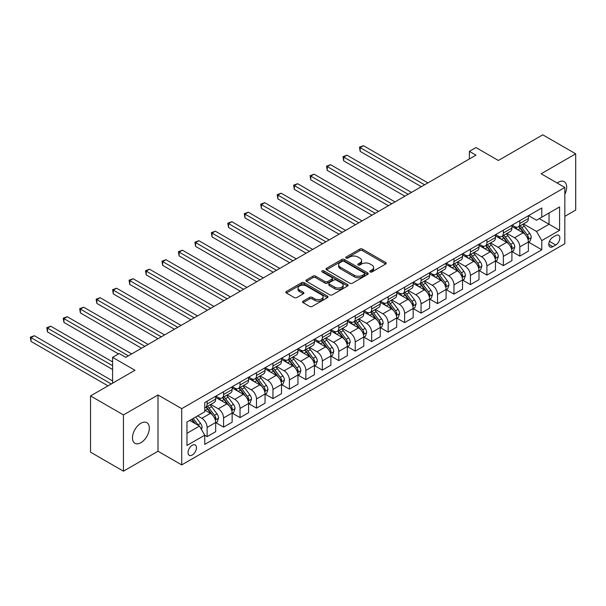 <?xml version="1.0" encoding="UTF-8"?>
<svg xmlns="http://www.w3.org/2000/svg" width="606" height="606" viewBox="0 0 606 606"><rect width="100%" height="100%" fill="white"/><g stroke="black" fill="none" stroke-linecap="round" stroke-linejoin="round"><path stroke-width="0.91" d="M370.152 271.935A1.28 0.742 0 0 0 371.963 271.935L385.689 264.004A1.826 1.053 0 0 0 386.227 263.262A1.826 1.053 0 0 0 385.689 262.512L362.426 249.081A1.826 1.053 0 0 0 359.843 249.081L346.117 257.012A1.28 0.742 0 0 0 345.738 257.535A1.28 0.742 0 0 0 346.117 258.058A1.28 0.742 0 0 0 347.92 258.058L349.7 257.027A5.848 3.378 0 0 1 357.972 257.027L359.911 258.148A5.848 3.378 0 0 1 361.623 260.535A5.848 3.378 0 0 1 359.911 262.921L358.131 263.951A1.28 0.742 0 0 0 357.76 264.474A1.28 0.742 0 0 0 358.131 264.996A1.28 0.742 0 0 0 359.941 264.996L361.721 263.966A5.848 3.378 0 0 1 369.986 263.966L371.925 265.087A5.848 3.378 0 0 1 373.637 267.473A5.848 3.378 0 0 1 371.925 269.859L370.152 270.89A1.28 0.742 0 0 0 369.774 271.412A1.28 0.742 0 0 0 370.152 271.935L370.152 270.89M140.895 442.713A11.915 6.878 120 0 0 148.682 432.214A11.915 6.878 120 0 0 146.849 422.662A11.915 6.878 120 0 0 140.895 423.253A11.915 6.878 120 0 0 133.108 433.752A11.915 6.878 120 0 0 134.933 443.304A11.915 6.878 120 0 0 140.895 442.713M564.837 194.291A11.915 6.878 120 0 0 564.216 181.702A11.915 6.878 120 0 0 558.255 182.292A11.915 6.878 120 0 0 557.141 183.02M192.238 455.023A5.962 3.439 120 0 0 196.132 449.773A5.962 3.439 120 0 0 195.223 445.001A5.962 3.439 120 0 0 192.238 445.296A5.962 3.439 120 0 0 188.352 450.546A5.962 3.439 120 0 0 189.261 455.318A5.962 3.439 120 0 0 192.238 455.023M303.114 301.159A1.826 1.053 0 0 0 302.576 301.909A1.826 1.053 0 0 0 303.114 302.652L309.636 306.424A1.826 1.053 0 0 0 312.219 306.424L327.475 297.614A1.826 1.053 0 0 0 328.005 296.872A1.826 1.053 0 0 0 327.475 296.122L304.212 282.691A1.826 1.053 0 0 0 301.621 282.691L286.373 291.501A1.826 1.053 0 0 0 285.843 292.243A1.826 1.053 0 0 0 286.373 292.993L294.258 297.546A1.826 1.053 0 0 0 296.842 297.546L303.371 293.774A1.826 1.053 0 0 0 303.901 293.031A1.826 1.053 0 0 0 303.371 292.281L299.462 290.024A4.886 2.825 0 0 1 298.031 288.032A4.886 2.825 0 0 1 301.046 285.418A4.886 2.825 0 0 1 306.371 286.032L321.688 294.872A4.886 2.825 0 0 1 323.119 296.872A4.886 2.825 0 0 1 320.104 299.478A4.886 2.825 0 0 1 314.772 298.864L312.219 297.394A1.826 1.053 0 0 0 309.636 297.394L303.114 301.159L303.114 302.652M564.837 216.342L575.7 210.077L575.7 153.826L542.787 134.82L498.352 160.476L475.968 147.553L469.385 151.356L475.968 155.151L125.753 357.351L119.17 353.548L112.587 357.351L112.587 383.197M123.45 414.928L123.45 471.18L158.007 451.228L158.007 394.976L123.45 414.928L90.536 395.923L134.971 370.274L112.587 357.351M158.007 394.976L181.709 408.656L564.837 187.459L564.837 243.71L181.709 464.908L181.709 408.656M575.7 153.826L541.143 173.778L564.837 187.459M349.829 283.214A1.826 1.053 0 0 0 352.412 283.214L367.66 274.412A1.826 1.053 0 0 0 368.198 273.67A1.826 1.053 0 0 0 367.66 272.92L344.397 259.489A1.826 1.053 0 0 0 341.814 259.489L326.566 268.291A1.826 1.053 0 0 0 326.028 269.041A1.826 1.053 0 0 0 326.566 269.784L349.829 283.214M322.619 272.208A1.28 0.742 0 0 1 323.915 272.389L323.915 270.867L347.564 284.525A1.826 1.053 0 0 1 348.102 285.267A1.826 1.053 0 0 1 347.564 286.017L332.315 294.819A1.826 1.053 0 0 1 329.732 294.819L306.469 281.389L306.469 279.896A1.826 1.053 0 0 0 305.939 280.646A1.826 1.053 0 0 0 306.469 281.389M306.469 279.896L312.999 276.131A1.826 1.053 0 0 1 315.582 276.131L325.013 281.578A1.826 1.053 0 0 0 327.604 281.578L331.929 279.078A1.826 1.053 0 0 0 332.467 278.328A1.826 1.053 0 0 0 331.929 277.586L322.112 271.912A1.28 0.742 0 0 1 321.733 271.39A1.28 0.742 0 0 1 322.521 270.708A1.28 0.742 0 0 1 323.915 270.867M123.45 471.18L90.536 452.174L90.536 395.923M555.755 235.575L552.854 237.249A5.772 3.333 120 0 0 549.089 242.332A5.772 3.333 120 0 0 549.968 246.96A5.772 3.333 120 0 0 552.854 246.672L555.755 245.006A5.772 3.333 120 0 0 559.527 239.915A5.772 3.333 120 0 0 558.641 235.287A5.772 3.333 120 0 0 555.755 235.575M528.568 215.622L536.53 220.22L541.794 217.183L541.794 207.987L204.752 402.573L204.752 411.777L186.974 422.034L186.974 445.448L204.752 435.184L204.752 444.387L541.794 249.793L541.794 240.597L536.53 231.469L523.44 223.917M541.794 217.183L559.573 206.919L559.573 230.333L541.794 240.597M158.007 451.228L181.709 464.908M469.385 151.356L469.385 158.954M539.295 218.622L549.036 224.25L549.036 213.001L559.573 206.919M536.53 231.469L549.036 224.25L559.573 230.333M186.974 433.29L199.48 426.063L189.739 420.443M204.752 435.26L207.116 436.631L207.116 427.435A7.446 4.303 -120 0 0 201.851 418.314L197.639 415.883M207.116 436.631L215.675 431.692L215.675 422.496A7.446 4.303 -120 0 0 210.411 413.368L204.752 410.103M215.872 422.685L223.576 427.132L223.576 417.935A7.446 4.303 -120 0 0 218.311 408.808L210.752 404.444M223.576 427.132L232.136 422.185L232.136 412.989A7.446 4.303 -120 0 0 226.871 403.869L215.675 397.407M232.333 413.178L240.037 417.625L240.037 408.429A7.446 4.303 -120 0 0 234.764 399.309L227.205 394.945M240.037 417.625L248.589 412.686L248.589 403.49A7.446 4.303 -120 0 0 243.324 394.37L232.136 387.908M248.786 403.679L256.49 408.126L256.49 398.93A7.446 4.303 -120 0 0 251.225 389.81L243.665 385.439M256.49 408.126L265.049 403.187L265.049 393.991A7.446 4.303 -120 0 0 259.785 384.863L248.589 378.402M265.246 394.18L272.95 398.627L272.95 389.423A7.446 4.303 -120 0 0 267.685 380.303L260.118 375.94M272.95 398.627L281.51 393.68L281.51 384.484A7.446 4.303 -120 0 0 276.238 375.364L265.049 368.902M281.707 384.674L289.403 389.12L289.403 379.924A7.446 4.303 -120 0 0 284.138 370.804L276.578 366.441M289.403 389.12L297.963 384.181L297.963 374.985A7.446 4.303 -120 0 0 292.698 365.865L281.51 359.403M298.16 375.175L305.863 379.621L305.863 370.425A7.446 4.303 -120 0 0 300.599 361.305L293.039 356.934M305.863 379.621L314.423 374.682L314.423 365.486A7.446 4.303 -120 0 0 309.158 356.358L297.963 349.897M314.62 365.676L322.324 370.122L322.324 360.918A7.446 4.303 -120 0 0 317.052 351.798L309.492 347.435M322.324 370.122L330.876 365.176L330.876 355.98A7.446 4.303 -120 0 0 325.611 346.859L314.423 340.398M331.073 356.169L338.777 360.615L338.777 351.419A7.446 4.303 -120 0 0 333.512 342.299L325.952 337.936M338.777 360.615L347.336 355.677L347.336 346.48A7.446 4.303 -120 0 0 342.072 337.36L330.876 330.899M347.533 346.67L355.237 351.116L355.237 341.92A7.446 4.303 -120 0 0 349.973 332.8L342.405 328.429M355.237 351.116L363.797 346.177L363.797 336.981A7.446 4.303 -120 0 0 358.525 327.854L347.336 321.392M363.994 337.171L371.69 341.617L371.69 332.414A7.446 4.303 -120 0 0 366.425 323.293L358.866 318.93M371.69 341.617L380.25 336.671L380.25 327.475A7.446 4.303 -120 0 0 374.985 318.355L363.797 311.893M380.447 327.664L388.151 332.111L388.151 322.915A7.446 4.303 -120 0 0 382.886 313.794L375.326 309.431M388.151 332.111L396.71 327.172L396.71 317.976A7.446 4.303 -120 0 0 391.446 308.855L380.25 302.394M396.907 318.165L404.611 322.612L404.611 313.416A7.446 4.303 -120 0 0 399.339 304.295L391.779 299.925M404.611 322.612L413.163 317.673L413.163 308.477A7.446 4.303 -120 0 0 407.899 299.349L396.71 292.887M413.36 308.666L421.064 313.113L421.064 303.909A7.446 4.303 -120 0 0 415.799 294.789L408.239 290.425M421.064 313.113L429.624 308.166L429.624 298.97A7.446 4.303 -120 0 0 424.359 289.85L413.163 283.388M429.821 299.159L437.524 303.606L437.524 294.41A7.446 4.303 -120 0 0 432.26 285.29L424.692 280.926M437.524 303.606L446.084 298.667L446.084 289.471A7.446 4.303 -120 0 0 440.812 280.351L429.624 273.889M446.281 289.66L453.977 294.107L453.977 284.911A7.446 4.303 -120 0 0 448.713 275.791L441.153 271.42M453.977 294.107L462.537 289.168L462.537 279.972A7.446 4.303 -120 0 0 457.272 270.844L446.084 264.383M462.734 280.161L470.438 284.608L470.438 275.404A7.446 4.303 -120 0 0 465.173 266.284L457.613 261.921M470.438 284.608L478.998 279.661L478.998 270.465A7.446 4.303 -120 0 0 473.733 261.345L462.537 254.884M479.195 270.655L486.898 275.101L486.898 265.905A7.446 4.303 -120 0 0 481.626 256.785L474.066 252.422M486.898 275.101L495.45 270.162L495.45 260.966A7.446 4.303 -120 0 0 490.186 251.846L478.998 245.385M495.647 261.156L503.351 265.602L503.351 256.406A7.446 4.303 -120 0 0 498.087 247.286L490.527 242.915M503.351 265.602L511.911 260.663L511.911 251.46A7.446 4.303 -120 0 0 506.646 242.339L495.45 235.878M512.108 251.657L519.812 256.103L519.812 246.9A7.446 4.303 -120 0 0 514.547 237.779L506.98 233.416M519.812 256.103L528.371 251.157L528.371 241.961A7.446 4.303 -120 0 0 523.099 232.84L511.911 226.379M512.108 225.121L514.547 226.53A7.446 4.303 -120 0 0 518.266 226.902A7.446 4.303 -120 0 0 519.812 223.493L519.812 220.675M495.647 234.628L498.087 236.029A7.446 4.303 -120 0 0 501.813 236.401A7.446 4.303 -120 0 0 503.351 232.992L503.351 230.182M479.195 244.127L481.626 245.536A7.446 4.303 -120 0 0 485.353 245.9A7.446 4.303 -120 0 0 486.898 242.491L486.898 239.681M462.734 253.626L465.173 255.035A7.446 4.303 -120 0 0 468.892 255.406A7.446 4.303 -120 0 0 470.438 251.998L470.438 249.18M446.281 263.133L448.713 264.534A7.446 4.303 -120 0 0 452.44 264.905A7.446 4.303 -120 0 0 453.977 261.497L453.977 258.686M429.821 272.632L432.26 274.041A7.446 4.303 -120 0 0 435.979 274.404A7.446 4.303 -120 0 0 437.524 270.996L437.524 268.185M413.36 282.131L415.799 283.54A7.446 4.303 -120 0 0 419.526 283.911A7.446 4.303 -120 0 0 421.064 280.502L421.064 277.684M396.907 291.637L399.339 293.039A7.446 4.303 -120 0 0 403.066 293.41A7.446 4.303 -120 0 0 404.611 290.001L404.611 287.191M380.447 301.137L382.886 302.545A7.446 4.303 -120 0 0 386.605 302.909A7.446 4.303 -120 0 0 388.151 299.5L388.151 296.69M363.994 310.636L366.425 312.045A7.446 4.303 -120 0 0 370.152 312.416A7.446 4.303 -120 0 0 371.69 309.007L371.69 306.189M347.533 320.142L349.973 321.544A7.446 4.303 -120 0 0 353.692 321.915A7.446 4.303 -120 0 0 355.237 318.506L355.237 315.696M331.073 329.641L333.512 331.05A7.446 4.303 -120 0 0 337.239 331.414A7.446 4.303 -120 0 0 338.777 328.005L338.777 325.195M314.62 339.14L317.052 340.549A7.446 4.303 -120 0 0 320.779 340.92A7.446 4.303 -120 0 0 322.324 337.512L322.324 334.694M298.16 348.647L300.599 350.048A7.446 4.303 -120 0 0 304.318 350.419A7.446 4.303 -120 0 0 305.863 347.011L305.863 344.2M281.707 358.146L284.138 359.555A7.446 4.303 -120 0 0 287.865 359.926A7.446 4.303 -120 0 0 289.403 356.51L289.403 353.699M265.246 367.653L267.685 369.054A7.446 4.303 -120 0 0 271.405 369.425A7.446 4.303 -120 0 0 272.95 366.016L272.95 363.199M248.786 377.152L251.225 378.553A7.446 4.303 -120 0 0 254.952 378.924A7.446 4.303 -120 0 0 256.49 375.515L256.49 372.705M232.333 386.651L234.764 388.06A7.446 4.303 -120 0 0 238.491 388.431A7.446 4.303 -120 0 0 240.037 385.015L240.037 382.204M215.872 396.157L218.311 397.559A7.446 4.303 -120 0 0 222.031 397.93A7.446 4.303 -120 0 0 223.576 394.521L223.576 391.703M528.568 242.15L541.794 249.793M518.266 226.902L526.826 221.963A7.446 4.303 -120 0 0 528.371 218.546L528.371 215.736M501.813 236.401L510.366 231.462A7.446 4.303 -120 0 0 511.911 228.053L511.911 225.235M485.353 245.9L493.913 240.961A7.446 4.303 -120 0 0 495.45 237.552L495.45 234.742M468.892 255.406L477.452 250.467A7.446 4.303 -120 0 0 478.998 247.051L478.998 244.241M452.44 264.905L460.999 259.966A7.446 4.303 -120 0 0 462.537 256.558L462.537 253.74M435.979 274.404L444.539 269.465A7.446 4.303 -120 0 0 446.084 266.057L446.084 263.246M419.526 283.911L428.078 278.972A7.446 4.303 -120 0 0 429.624 275.556L429.624 272.745M403.066 293.41L411.625 288.471A7.446 4.303 -120 0 0 413.163 285.062L413.163 282.245M386.605 302.909L395.165 297.97A7.446 4.303 -120 0 0 396.71 294.561L396.71 291.751M370.152 312.416L378.712 307.477A7.446 4.303 -120 0 0 380.25 304.06L380.25 301.25M353.692 321.915L362.252 316.976A7.446 4.303 -120 0 0 363.797 313.567L363.797 310.757M337.239 331.414L345.791 326.475A7.446 4.303 -120 0 0 347.336 323.066L347.336 320.256M320.779 340.92L329.338 335.982A7.446 4.303 -120 0 0 330.876 332.565L330.876 329.755M304.318 350.419L312.878 345.481A7.446 4.303 -120 0 0 314.423 342.072L314.423 339.262M287.865 359.926L296.425 354.98A7.446 4.303 -120 0 0 297.963 351.571L297.963 348.761M271.405 369.425L279.964 364.486A7.446 4.303 -120 0 0 281.51 361.078L281.51 358.26M254.952 378.924L263.504 373.985A7.446 4.303 -120 0 0 265.049 370.577L265.049 367.766M238.491 388.431L247.051 383.484A7.446 4.303 -120 0 0 248.589 380.076L248.589 377.265M222.031 397.93L230.591 392.991A7.446 4.303 -120 0 0 232.136 389.582L232.136 386.764M204.752 407.732A7.446 4.303 -120 0 0 205.578 407.429L214.138 402.49A7.446 4.303 -120 0 0 215.675 399.081L215.675 396.271M205.578 407.429A7.446 4.303 -120 0 0 207.116 404.02L207.116 401.21M199.48 426.063L204.752 435.184M370.66 272.109L371.925 271.382A5.848 3.378 0 0 0 373.637 268.996L373.637 267.473M361.623 260.535L361.623 262.057A5.848 3.378 0 0 1 359.911 264.443L358.646 265.17M385.666 264.019L362.426 250.604A1.826 1.053 0 0 0 359.843 250.604L346.624 258.232M367.637 274.427L344.397 261.012A1.826 1.053 0 0 0 341.814 261.012L326.589 269.799M364.433 274.192A1.28 0.742 0 0 0 364.804 273.67A1.28 0.742 0 0 0 364.433 273.147L344.011 261.353A1.28 0.742 0 0 0 342.201 261.353L340.33 262.436A5.848 3.378 0 0 0 338.618 264.822A5.848 3.378 0 0 0 340.33 267.216L354.29 275.268A5.848 3.378 0 0 0 362.555 275.268L364.433 274.192L364.433 275.707A1.28 0.742 0 0 0 364.804 275.185L364.804 273.67M338.618 264.822L338.618 266.345A5.848 3.378 0 0 0 340.33 268.731L340.33 267.216M364.433 275.707L362.555 276.79A5.848 3.378 0 0 1 354.29 276.79L340.33 268.731M306.492 281.404L312.999 277.646L312.999 276.131M332.467 278.328L332.467 279.851A1.826 1.053 0 0 1 331.929 280.593L327.604 283.093A1.826 1.053 0 0 1 325.013 283.093L315.582 277.646A1.826 1.053 0 0 0 312.999 277.646M323.915 272.389L347.541 286.032M334.807 287.229A4.886 2.825 0 0 0 340.133 287.842A4.886 2.825 0 0 0 343.147 285.229A4.886 2.825 0 0 0 341.716 283.237L336.322 280.123A1.826 1.053 0 0 0 333.739 280.123L329.406 282.623A1.826 1.053 0 0 0 328.876 283.366A1.826 1.053 0 0 0 329.406 284.116L334.807 287.229L334.807 288.751A4.886 2.825 0 0 0 340.133 289.357A4.886 2.825 0 0 0 343.147 286.752L343.147 285.229M328.876 283.366L328.876 284.888A1.826 1.053 0 0 0 329.406 285.631L329.406 284.116M334.807 288.751L329.406 285.631M323.119 296.872L323.119 298.394A4.886 2.825 0 0 1 320.104 301A4.886 2.825 0 0 1 314.772 300.387L312.219 298.917A1.826 1.053 0 0 0 309.636 298.917L303.136 302.667M298.031 288.032L298.031 289.547A4.886 2.825 0 0 0 299.462 291.547L299.462 290.024M303.348 293.789L299.462 291.547M327.445 297.629L304.212 284.214A1.826 1.053 0 0 0 301.621 284.214L286.403 293.009M528.371 242.264L529.947 241.355L531.265 237.552A4.931 2.848 -120 0 0 529.689 233.348L524.311 226.167A14.241 8.226 -120 0 0 522.758 224.311M517.403 229.553A14.241 8.226 -120 0 0 514.486 226.5M527.917 239.241L528.599 237.764A4.931 2.848 -120 0 0 527.19 234.795L521.811 227.614A14.241 8.226 -120 0 0 520.251 225.75M518.925 226.515A11.825 6.825 60 0 1 520.872 228.727L525.425 234.802M427.912 182.898L363.464 145.69L360.176 147.591L360.176 151.394L421.329 186.701M518.675 226.667A14.241 8.226 60 0 1 520.228 228.523L523.804 233.302M360.176 151.394L359.449 147.175L424.617 184.8M359.449 147.175L363.464 145.69M511.911 251.77L513.494 250.854L514.805 247.051A4.931 2.848 -120 0 0 513.229 242.855L507.851 235.673A14.241 8.226 -120 0 0 506.298 233.81M500.95 239.052A14.241 8.226 -120 0 0 498.034 235.999M511.464 248.748L512.146 247.263A4.931 2.848 -120 0 0 510.729 244.294L505.351 237.113A14.241 8.226 -120 0 0 503.798 235.257M502.472 236.022A11.825 6.825 60 0 1 504.412 238.226L508.964 244.301M411.451 192.397L347.011 155.197L343.716 157.09L343.716 160.893L404.869 196.2M502.215 236.166A14.241 8.226 60 0 1 503.768 238.029L507.351 242.801M343.716 160.893L342.988 156.674L408.164 194.299M342.988 156.674L347.011 155.197M495.45 261.269L497.034 260.36L498.352 256.558A4.931 2.848 -120 0 0 496.776 252.354L491.398 245.172A14.241 8.226 -120 0 0 489.837 243.309M484.489 248.551A14.241 8.226 -120 0 0 481.573 245.506M495.004 258.247L495.685 256.77A4.931 2.848 -120 0 0 494.276 253.8L488.89 246.619A14.241 8.226 -120 0 0 487.338 244.756M486.012 245.521A11.825 6.825 60 0 1 487.951 247.725L492.504 253.808M394.998 201.904L330.55 164.696L327.255 166.597L327.255 170.392L388.416 205.707M485.762 245.665A14.241 8.226 60 0 1 487.315 247.528L490.89 252.301M327.255 170.392L326.536 166.18L391.703 203.805M326.536 166.18L330.55 164.696M478.998 270.768L480.573 269.859L481.891 266.057A4.931 2.848 -120 0 0 480.316 261.853L474.937 254.671A14.241 8.226 -120 0 0 473.384 252.816M468.037 258.058A14.241 8.226 -120 0 0 465.12 255.005M478.543 267.746L479.225 266.269A4.931 2.848 -120 0 0 477.816 263.299L472.438 256.118A14.241 8.226 -120 0 0 470.885 254.255M469.559 255.02A11.825 6.825 60 0 1 471.498 257.232L476.051 263.307M378.538 211.403L314.09 174.195L310.802 176.096L310.802 179.899L371.955 215.206M469.302 255.171A14.241 8.226 60 0 1 470.854 257.035L474.43 261.807M310.802 179.899L310.075 175.679L375.25 213.304M310.075 175.679L314.09 174.195M462.537 280.275L464.12 279.358L465.431 275.556A4.931 2.848 -120 0 0 463.863 271.359L458.477 264.178A14.241 8.226 -120 0 0 456.924 262.315M451.576 267.557A14.241 8.226 -120 0 0 448.66 264.504M462.09 277.253L462.772 275.768A4.931 2.848 -120 0 0 461.355 272.798L455.977 265.617A14.241 8.226 -120 0 0 454.424 263.761M453.099 264.527A11.825 6.825 60 0 1 455.038 266.731L459.59 272.806M362.085 220.902L297.637 183.701L294.342 185.595L294.342 189.398L355.502 224.705M452.841 264.67A14.241 8.226 60 0 1 454.402 266.534L457.977 271.306M294.342 189.398L293.622 185.178L358.79 222.803M293.622 185.178L297.637 183.701M446.084 289.774L447.66 288.865L448.978 285.062A4.931 2.848 -120 0 0 447.402 280.858L442.024 273.677A14.241 8.226 -120 0 0 440.471 271.814M435.116 277.063A14.241 8.226 -120 0 0 432.199 274.01M445.63 286.752L446.311 285.274A4.931 2.848 -120 0 0 444.902 282.305L439.524 275.124A14.241 8.226 -120 0 0 437.964 273.261M436.638 274.026A11.825 6.825 60 0 1 438.585 276.23L443.137 282.313M345.625 230.409L281.176 193.2L277.889 195.102L277.889 198.897L339.042 234.211M436.388 274.17A14.241 8.226 60 0 1 437.941 276.033L441.516 280.805M277.889 198.897L277.162 194.685L342.329 232.31M277.162 194.685L281.176 193.2M429.624 299.273L431.207 298.364L432.517 294.561A4.931 2.848 -120 0 0 430.942 290.357L425.563 283.176A14.241 8.226 -120 0 0 424.011 281.32M418.663 286.562A14.241 8.226 -120 0 0 415.746 283.51M429.177 296.251L429.859 294.774A4.931 2.848 -120 0 0 428.442 291.804L423.064 284.623A14.241 8.226 -120 0 0 421.511 282.76M420.185 283.525A11.825 6.825 60 0 1 422.124 285.737L426.677 291.812M329.164 239.908L264.724 202.699L261.428 204.601L261.428 208.403L322.581 243.71M419.928 283.676A14.241 8.226 60 0 1 421.481 285.54L425.064 290.312M261.428 208.403L260.701 204.184L325.876 241.809M260.701 204.184L264.724 202.699M413.163 308.78L414.746 307.863L416.064 304.06A4.931 2.848 -120 0 0 414.489 299.864L409.111 292.683A14.241 8.226 -120 0 0 407.55 290.819M402.202 296.061A14.241 8.226 -120 0 0 399.286 293.009M412.716 305.757L413.398 304.273A4.931 2.848 -120 0 0 411.989 301.303L406.603 294.122A14.241 8.226 -120 0 0 405.05 292.266M403.725 293.031A11.825 6.825 60 0 1 405.664 295.236L410.217 301.311M312.711 249.414L248.263 212.206L244.968 214.1L244.968 217.902L306.128 253.21M403.475 293.175A14.241 8.226 60 0 1 405.028 295.039L408.603 299.811M244.968 217.902L244.248 213.683L309.416 251.308M244.248 213.683L248.263 212.206M396.71 318.279L398.286 317.37L399.604 313.567A4.931 2.848 -120 0 0 398.028 309.363L392.65 302.182A14.241 8.226 -120 0 0 391.097 300.318M385.749 305.568A14.241 8.226 -120 0 0 382.833 302.515M396.256 315.256L396.938 313.779A4.931 2.848 -120 0 0 395.529 310.81L390.15 303.629A14.241 8.226 -120 0 0 388.597 301.765M387.272 302.53A11.825 6.825 60 0 1 389.211 304.735L393.764 310.817M296.251 258.913L231.803 221.705L228.515 223.606L228.515 227.409L289.668 262.716M387.014 302.674A14.241 8.226 60 0 1 388.567 304.538L392.143 309.31M228.515 227.409L227.788 223.19L292.963 260.815M227.788 223.19L231.803 221.705M380.25 327.778L381.833 326.869L383.143 323.066A4.931 2.848 -120 0 0 381.575 318.862L376.19 311.681A14.241 8.226 -120 0 0 374.637 309.825M369.289 315.067A14.241 8.226 -120 0 0 366.372 312.014M379.803 324.755L380.485 323.278A4.931 2.848 -120 0 0 379.068 320.309L373.69 313.128A14.241 8.226 -120 0 0 372.137 311.264M370.811 312.029A11.825 6.825 60 0 1 372.751 314.241L377.303 320.316M279.798 268.413L215.35 231.204L212.055 233.105L212.055 236.908L273.215 272.215M370.554 312.181A14.241 8.226 60 0 1 372.114 314.044L375.69 318.817M212.055 236.908L211.335 232.689L276.503 270.314M211.335 232.689L215.35 231.204M363.797 337.284L365.373 336.368L366.691 332.565A4.931 2.848 -120 0 0 365.115 328.369L359.737 321.188A14.241 8.226 -120 0 0 358.184 319.324M352.828 324.566A14.241 8.226 -120 0 0 349.912 321.513M363.342 334.262L364.024 332.777A4.931 2.848 -120 0 0 362.615 329.808L357.237 322.627A14.241 8.226 -120 0 0 355.677 320.771M354.351 321.536A11.825 6.825 60 0 1 356.298 323.74L360.85 329.815M263.337 277.919L198.889 240.711L195.602 242.605L195.602 246.407L256.755 281.714M354.101 321.68A14.241 8.226 60 0 1 355.654 323.543L359.229 328.316M195.602 246.407L194.874 242.188L260.042 279.813M194.874 242.188L198.889 240.711M347.336 346.784L348.92 345.875L350.23 342.072A4.931 2.848 -120 0 0 348.655 337.868L343.276 330.687A14.241 8.226 -120 0 0 341.723 328.823M336.375 334.073A14.241 8.226 -120 0 0 333.459 331.02M346.89 343.761L347.571 342.284A4.931 2.848 -120 0 0 346.155 339.315L340.777 332.133A14.241 8.226 -120 0 0 339.224 330.27M337.898 331.035A11.825 6.825 60 0 1 339.837 333.239L344.39 339.322M246.877 287.418L182.436 250.21L179.141 252.111L179.141 255.914L240.294 291.221M337.64 331.187A14.241 8.226 60 0 1 339.193 333.042L342.776 337.815M179.141 255.914L178.414 251.695L243.589 289.32M178.414 251.695L182.436 250.21M330.876 356.283L332.459 355.374L333.777 351.571A4.931 2.848 -120 0 0 332.202 347.374L326.823 340.186A14.241 8.226 -120 0 0 325.263 338.33M319.915 343.572A14.241 8.226 -120 0 0 316.999 340.519M330.429 353.26L331.111 351.783A4.931 2.848 -120 0 0 329.702 348.814L324.316 341.632A14.241 8.226 -120 0 0 322.763 339.769M321.438 340.534A11.825 6.825 60 0 1 323.377 342.746L327.929 348.821M230.424 296.917L165.976 259.709L162.681 261.61L162.681 265.413L223.841 300.72M321.188 340.686A14.241 8.226 60 0 1 322.74 342.549L326.316 347.321M162.681 265.413L161.961 261.194L227.129 298.819M161.961 261.194L165.976 259.709M314.423 365.789L315.999 364.873L317.317 361.078A4.931 2.848 -120 0 0 315.741 356.873L310.363 349.692A14.241 8.226 -120 0 0 308.81 347.829M303.462 353.071A14.241 8.226 -120 0 0 300.546 350.018M313.969 362.767L314.65 361.282A4.931 2.848 -120 0 0 313.241 358.32L307.863 351.132A14.241 8.226 -120 0 0 306.31 349.276M304.985 350.041A11.825 6.825 60 0 1 306.924 352.245L311.476 358.32M213.963 306.424L149.515 269.215L146.228 271.109L146.228 274.912L207.381 310.219M304.727 350.185A14.241 8.226 60 0 1 306.28 352.048L309.855 356.82M146.228 274.912L145.501 270.693L210.676 308.318M145.501 270.693L149.515 269.215M297.963 375.288L299.546 374.379L300.856 370.577A4.931 2.848 -120 0 0 299.288 366.372L293.902 359.191A14.241 8.226 -120 0 0 292.35 357.328M287.002 362.577A14.241 8.226 -120 0 0 284.085 359.525M297.516 372.266L298.197 370.789A4.931 2.848 -120 0 0 296.781 367.819L291.403 360.638A14.241 8.226 -120 0 0 289.85 358.775M288.524 359.54A11.825 6.825 60 0 1 290.463 361.744L295.016 367.827M197.511 315.923L133.062 278.715L129.767 280.616L129.767 284.419L190.928 319.726M288.267 359.691A14.241 8.226 60 0 1 289.827 361.547L293.402 366.327M129.767 284.419L129.048 280.199L194.215 317.824M129.048 280.199L133.062 278.715M281.51 384.787L283.085 383.878L284.403 380.076A4.931 2.848 -120 0 0 282.828 375.879L277.45 368.698A14.241 8.226 -120 0 0 275.897 366.835M270.541 372.076A14.241 8.226 -120 0 0 267.625 369.024M281.055 381.765L281.737 380.288A4.931 2.848 -120 0 0 280.328 377.318L274.95 370.137A14.241 8.226 -120 0 0 273.389 368.274M272.064 369.039A11.825 6.825 60 0 1 274.01 371.251L278.563 377.326M181.05 325.422L116.602 288.214L113.314 290.115L113.314 293.918L174.467 329.225M271.814 369.19A14.241 8.226 60 0 1 273.367 371.054L276.942 375.826M113.314 293.918L112.587 289.698L177.755 327.323M112.587 289.698L116.602 288.214M265.049 394.294L266.632 393.377L267.943 389.582A4.931 2.848 -120 0 0 266.367 385.378L260.989 378.197A14.241 8.226 -120 0 0 259.436 376.334M254.088 381.575A14.241 8.226 -120 0 0 251.172 378.523M264.602 391.271L265.284 389.787A4.931 2.848 -120 0 0 263.868 386.825L258.489 379.644A14.241 8.226 -120 0 0 256.936 377.78M255.611 378.545A11.825 6.825 60 0 1 257.55 380.75L262.103 386.825M164.59 334.929L100.149 297.72L96.854 299.614L96.854 303.417L158.007 338.724M255.353 378.689A14.241 8.226 60 0 1 256.906 380.553L260.489 385.325M96.854 303.417L96.127 299.197L161.302 336.822M96.127 299.197L100.149 297.72M248.589 403.793L250.172 402.884L251.49 399.081A4.931 2.848 -120 0 0 249.914 394.877L244.536 387.696A14.241 8.226 -120 0 0 242.976 385.833M237.628 391.082A14.241 8.226 -120 0 0 234.711 388.029M248.142 400.771L248.824 399.293A4.931 2.848 -120 0 0 247.415 396.324L242.029 389.143A14.241 8.226 -120 0 0 240.476 387.279M239.15 388.045A11.825 6.825 60 0 1 241.09 390.249L245.642 396.332M148.137 344.428L83.689 307.219L80.393 309.121L80.393 312.923L141.554 348.23M238.9 388.196A14.241 8.226 60 0 1 240.453 390.052L244.029 394.832M80.393 312.923L79.674 308.704L144.842 346.329M79.674 308.704L83.689 307.219M232.136 413.292L233.711 412.383L235.03 408.58A4.931 2.848 -120 0 0 233.454 404.384L228.076 397.203A14.241 8.226 -120 0 0 226.523 395.339M221.175 400.581A14.241 8.226 -120 0 0 218.258 397.528M231.681 410.27L232.363 408.792A4.931 2.848 -120 0 0 230.954 405.823L225.576 398.642A14.241 8.226 -120 0 0 224.023 396.778M222.697 397.544A11.825 6.825 60 0 1 224.637 399.755L229.189 405.831M131.676 353.927L67.228 316.718L63.941 318.62L63.941 322.422L118.511 353.927M222.44 397.695A14.241 8.226 60 0 1 223.993 399.559L227.568 404.331M63.941 322.422L63.213 318.203L128.389 355.828M63.213 318.203L67.228 316.718M215.675 422.799L217.259 421.882L218.569 418.087A4.931 2.848 -120 0 0 217.001 413.883L211.615 406.702A14.241 8.226 -120 0 0 210.062 404.838M215.228 419.776L215.91 418.291A4.931 2.848 -120 0 0 214.494 415.33L209.115 408.149A14.241 8.226 -120 0 0 207.563 406.285M206.237 407.05A11.825 6.825 60 0 1 208.176 409.255L212.729 415.33M112.587 361.911L50.775 326.225L47.48 328.126L47.48 331.921L112.587 369.508M205.979 407.194A14.241 8.226 60 0 1 207.54 409.058L211.115 413.83M47.48 331.921L46.76 327.702L112.587 365.713M46.76 327.702L50.775 326.225M201.457 429.487L202.116 427.586A4.931 2.848 -120 0 0 200.541 423.382L195.738 416.973M112.587 380.916L34.315 335.724L31.027 337.625L31.027 341.428L107.982 385.855M198.488 425.488A4.931 2.848 -120 0 0 198.041 424.829L193.238 418.42M192.004 419.132L195.45 423.738M191.655 419.329L194.587 423.238M31.027 341.428L30.3 337.209L111.269 383.954M30.3 337.209L34.315 335.724M201.851 418.314L210.411 413.368M218.311 408.808L226.871 403.869M234.764 399.309L243.324 394.37M251.225 389.81L259.785 384.863M267.685 380.303L276.238 375.364M284.138 370.804L292.698 365.865M300.599 361.305L309.158 356.358M317.052 351.798L325.611 346.859M333.512 342.299L342.072 337.36M349.973 332.8L358.525 327.854M366.425 323.293L374.985 318.355M382.886 313.794L391.446 308.855M399.339 304.295L407.899 299.349M415.799 294.789L424.359 289.85M432.26 285.29L440.812 280.351M448.713 275.791L457.272 270.844M465.173 266.284L473.733 261.345M481.626 256.785L490.186 251.846M498.087 247.286L506.646 242.339M514.547 237.779L523.099 232.84M519.812 223.493L528.371 218.546M519.812 246.9L528.371 241.961M503.351 256.406L511.911 251.46M503.351 232.992L511.911 228.053M486.898 265.905L495.45 260.966M486.898 242.491L495.45 237.552M470.438 275.404L478.998 270.465M470.438 251.998L478.998 247.051M453.977 284.911L462.537 279.972M453.977 261.497L462.537 256.558M437.524 294.41L446.084 289.471M437.524 270.996L446.084 266.057M421.064 303.909L429.624 298.97M421.064 280.502L429.624 275.556M404.611 313.416L413.163 308.477M404.611 290.001L413.163 285.062M388.151 322.915L396.71 317.976M388.151 299.5L396.71 294.561M371.69 332.414L380.25 327.475M371.69 309.007L380.25 304.06M355.237 341.92L363.797 336.981M355.237 318.506L363.797 313.567M338.777 351.419L347.336 346.48M338.777 328.005L347.336 323.066M322.324 360.918L330.876 355.98M322.324 337.512L330.876 332.565M305.863 370.425L314.423 365.486M305.863 347.011L314.423 342.072M289.403 379.924L297.963 374.985M289.403 356.51L297.963 351.571M272.95 389.423L281.51 384.484M272.95 366.016L281.51 361.078M256.49 398.93L265.049 393.991M256.49 375.515L265.049 370.577M240.037 408.429L248.589 403.49M240.037 385.015L248.589 380.076M223.576 417.935L232.136 412.989M223.576 394.521L232.136 389.582M207.116 427.435L215.675 422.496M207.116 404.02L215.675 399.081M549.437 241.355L555.755 245.006M548.778 244.316L552.854 246.672M371.925 271.382L371.925 269.859M358.131 264.996L358.131 263.951M359.911 264.443L359.911 262.921M346.117 258.058L346.117 257.012M359.843 250.604L359.843 249.081M362.426 250.604L362.426 249.081M385.689 264.004L385.689 262.512M326.566 269.784L326.566 268.291M341.814 261.012L341.814 259.489M344.397 261.012L344.397 259.489M367.66 274.412L367.66 272.92M354.29 276.79L354.29 275.268M362.555 276.79L362.555 275.268M315.582 277.646L315.582 276.131M325.013 283.093L325.013 281.578M327.604 283.093L327.604 281.578M331.929 280.593L331.929 279.078M347.564 286.017L347.564 284.525M309.636 298.917L309.636 297.394M312.219 298.917L312.219 297.394M314.772 300.387L314.772 298.864M303.371 293.774L303.371 292.281M286.373 292.993L286.373 291.501M301.621 284.214L301.621 282.691M304.212 284.214L304.212 282.691M327.475 297.614L327.475 296.122M528 239.514L531.235 237.65M521.811 227.614L524.311 226.167M517.933 229.856L520.228 228.523M527.19 234.795L529.689 233.348M526.796 236.719L528.599 237.764M511.54 249.013L514.774 247.15M505.351 237.113L507.851 235.673M501.473 239.355L503.768 238.029M510.729 244.294L513.229 242.855M510.343 246.225L512.146 247.263M495.087 258.52L498.314 256.649M488.89 246.619L491.398 245.172M485.012 248.854L487.315 247.528M494.276 253.8L496.776 252.354M493.882 255.724L495.685 256.77M478.626 268.019L481.861 266.155M472.438 256.118L474.937 254.671M468.559 258.361L470.854 257.035M477.816 263.299L480.316 261.853M477.422 265.223L479.225 266.269M462.173 277.518L465.4 275.654M455.977 265.617L458.477 264.178M452.099 267.86L454.402 266.534M461.355 272.798L463.863 271.359M460.969 274.73L462.772 275.768M445.713 287.024L448.948 285.153M439.524 275.124L442.024 273.677M435.646 277.359L437.941 276.033M444.902 282.305L447.402 280.858M444.509 284.229L446.311 285.274M429.253 296.523L432.487 294.66M423.064 284.623L425.563 283.176M419.185 286.865L421.481 285.54M428.442 291.804L430.942 290.357M428.056 293.728L429.859 294.774M412.8 306.022L416.027 304.159M406.603 294.122L409.111 292.683M402.725 296.364L405.028 295.039M411.989 301.303L414.489 299.864M411.595 303.235L413.398 304.273M396.339 315.529L399.574 313.658M390.15 303.629L392.65 302.182M386.272 305.863L388.567 304.538M395.529 310.81L398.028 309.363M395.135 312.734L396.938 313.779M379.886 325.028L383.113 323.165M373.69 313.128L376.19 311.681M369.811 315.37L372.114 314.044M379.068 320.309L381.575 318.862M378.682 322.233L380.485 323.278M363.426 334.527L366.66 332.664M357.237 322.627L359.737 321.188M353.359 324.869L355.654 323.543M362.615 329.808L365.115 328.369M362.221 331.74L364.024 332.777M346.965 344.034L350.2 342.163M340.777 332.133L343.276 330.687M336.898 334.368L339.193 333.042M346.155 339.315L348.655 337.868M345.768 341.239L347.571 342.284M330.512 353.533L333.739 351.669M324.316 341.632L326.823 340.186M320.438 343.875L322.74 342.549M329.702 348.814L332.202 347.374M329.308 350.745L331.111 351.783M314.052 363.032L317.286 361.168M307.863 351.132L310.363 349.692M303.985 353.374L306.28 352.048M313.241 358.32L315.741 356.873M312.847 360.244L314.65 361.282M297.599 372.538L300.826 370.667M291.403 360.638L293.902 359.191M287.524 362.873L289.827 361.547M296.781 367.819L299.288 366.372M296.395 369.743L298.197 370.789M281.139 382.038L284.373 380.174M274.95 370.137L277.45 368.698M271.071 372.379L273.367 371.054M280.328 377.318L282.828 375.879M279.934 379.25L281.737 380.288M264.678 391.537L267.913 389.673M258.489 379.644L260.989 378.197M254.611 381.878L256.906 380.553M263.868 386.825L266.367 385.378M263.481 388.749L265.284 389.787M248.225 401.043L251.452 399.172M242.029 389.143L244.536 387.696M238.15 391.385L240.453 390.052M247.415 396.324L249.914 394.877M247.021 398.248L248.824 399.293M231.765 410.542L234.999 408.679M225.576 398.642L228.076 397.203M221.698 400.884L223.993 399.559M230.954 405.823L233.454 404.384M230.56 407.755L232.363 408.792M215.312 420.041L218.539 418.178M209.115 408.149L211.615 406.702M205.237 410.383L207.54 409.058M214.494 415.33L217.001 413.883M214.107 417.254L215.91 418.291M200.828 428.404L202.086 427.677M198.041 424.829L200.541 423.382"/></g></svg>
